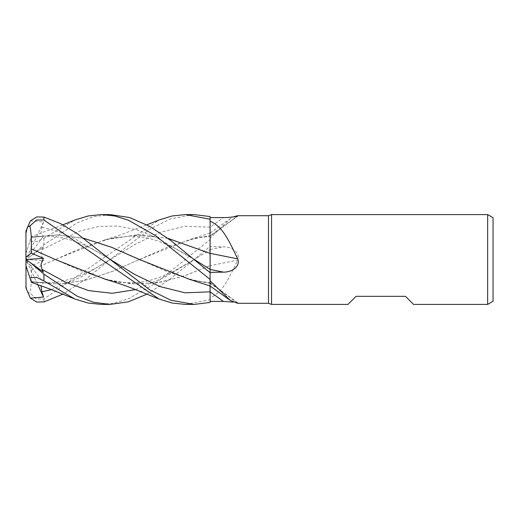 <?xml version="1.0" encoding="UTF-8"?>
<svg xmlns="http://www.w3.org/2000/svg" width="519" height="519" viewBox="0 0 519 519"><rect width="100%" height="100%" fill="white"/><g stroke="black" fill="none" stroke-linecap="round" stroke-linejoin="round"><path stroke-width="0.39" stroke-dasharray="2.6 1.95" d="M31.146 281.596L57.979 284.023L85.129 280.344L112.169 271.476L167.254 247.278L195.014 238.331L210.072 235.71L210.078 285.988L210.098 233.005L210.098 238.195L230.391 218.531L233.005 216.91M210.078 284.529L210.098 227.199A756.825 728.533 -71.3 0 0 223.417 217.565M210.098 279.469L210.098 272.657L210.098 279.469M210.098 219.29L210.098 235.632M210.098 238.195L210.098 235.743A760.361 731.933 -71.3 0 0 237.034 216.209M210.098 235.743L210.098 227.199M195.014 238.331L210.085 236.216L210.098 235.71M210.098 219.297L210.098 216.559M210.098 265.696L210.098 246.616L223.417 246.882C230.598 246.577 240.868 251.845 237.689 260.155A760.361 66.153 -14.9 0 0 210.098 265.696L210.098 297.757C223.404 292.236 229.573 276.543 237.689 260.155M210.098 297.757L210.098 283.257A760.361 731.933 -108.7 0 1 237.689 303.284M210.098 288.83L210.098 265.579L210.098 288.83M101.374 304.413L114.835 303.012L128.258 298.879L155.434 283.432L210.098 239.564L210.085 233.005L210.098 246.616M210.098 265.566L210.098 299.71M210.098 239.564L210.098 265.832M210.098 283.257L210.098 285.95M237.916 303.291L233.005 302.09M210.098 285.995L210.098 283.335M210.098 239.531L210.098 246.343L193.859 259.753L210.085 249.658L210.072 265.657L210.098 249.652M210.098 283.29L195.014 280.669L168.124 272.066L140.837 260.162M31.387 282.342L31.159 281.648L58.147 284.068L85.135 280.383L112.123 271.515L139.41 259.5L189.292 239.739L210.098 235.665M413.552 304.413L405.469 296.33L356.066 296.33L347.977 304.413M493.05 217.701L493.05 301.299M487.659 214.587L487.659 304.413M271.567 214.587L271.567 304.413M268.485 215.709L268.485 303.291M105.234 279.261L131.443 283.828L157.653 282.686L183.862 276.095L210.072 265.566L185.601 275.466L160.812 282.122L136.023 284.003L110.982 280.669C118.78 283.063 138.255 284.256 152.417 279.644C159.949 277.477 167.28 274.57 174.403 270.924L193.853 259.753L169.285 279.624L146.935 294.176M110.132 214.587L93.498 216.734L77.156 222.813L43.914 244.799L30.374 256.36L43.538 246.817L41.909 249.691L40.956 254.433L43.447 260.655L31.276 265.812L25.95 261.868L25.95 285.748L27.423 291.866L29.927 293.027L36.414 298.95L43.914 299.002L159.009 219.985M26.021 230.929L25.95 259.5L43.447 236.158L31.276 237.001L31.146 237.404L57.745 234.971L83.87 238.357M31.276 265.812L31.159 270.217C31.698 278.482 31.27 286.196 29.862 293.358M31.159 270.217L55.28 259.5L105.234 239.739L136.529 234.938L167.832 238.299M31.146 270.198L83.021 247.349L110.982 238.331L139.585 234.945L167.916 238.357M210.072 253.421L210.072 257.949M54.982 259.364L83.021 271.651L110.982 280.669M185.692 304.413L210.098 299.703L210.098 302.421M30.374 220.867L43.538 221.944L41.909 227.147L40.956 233.316L43.447 236.158M25.95 253.382L29.927 241.14L36.414 241.718L43.914 238.124L74.872 219.985M41.909 227.147L58.887 231.837L75.865 239.285L109.82 259.241C99.603 252.831 90.877 248.056 83.637 244.916C75.871 241.458 68.268 239.019 60.827 237.592C49.24 235.224 36.946 236.229 31.127 237.449L31.387 236.658L62.909 224.824M83.793 238.299L57.473 234.919L31.159 237.352L29.862 241.341M189.292 279.261L210.072 283.335M193.71 214.587L170.621 218.862L149.608 229.268L109.827 259.76L86.316 278.826L62.909 294.176M43.447 282.842L31.276 281.999L25.95 265.611L25.95 259.5L43.447 282.842L40.962 285.632M43.538 272.183L25.95 259.5L25.95 253.389L31.276 237.001M43.538 221.944L25.95 259.5L25.95 261.868M37.634 284.451L25.95 259.5L43.447 260.655M210.098 299.742L210.098 302.441M25.95 253.389L25.95 259.552L43.538 246.817M30.374 256.36L25.95 259.552M210.098 249.555A756.825 65.848 -14.9 0 1 223.417 246.882M210.085 227.16L185.017 226.2L159.956 232.428L134.888 244.475L109.827 259.76C99.603 266.169 90.877 270.944 83.637 274.084C75.878 277.542 68.274 279.981 60.833 281.408C49.247 283.776 36.959 282.771 31.127 281.551M43.914 299.002L43.914 301.941M41.909 249.691L79.9 230.961L98.889 226.44L117.884 226.044L136.88 229.794L155.869 237.254L193.879 259.26M135.55 289.596L164.705 277.237L193.859 259.753M51.407 289.596L80.614 277.237L109.82 259.76M43.914 238.124L43.914 244.799M210.098 233.05L230.391 218.531M238.273 215.82L210.098 236.314M238.273 303.18L210.098 282.686M195.014 280.669L210.072 282.784M210.085 233.005L189.292 239.739M105.234 239.739L117.599 235.97L146.935 224.824M193.859 259.247L193.859 259.247C188.877 255.958 182.39 252.234 174.397 248.076C166.833 244.254 159.508 241.348 152.411 239.356C144.243 237.112 136.491 236.041 129.16 236.139L110.982 238.331"/><path stroke-width="0.78" d="M210.072 283.335L210.078 284.529M230.391 300.469L210.085 285.995L210.098 279.469L210.098 280.805L230.391 300.469L237.689 303.284L268.485 303.291L268.485 215.709L271.567 214.587L487.659 214.587L493.05 217.701L493.05 301.299L487.659 304.413L413.552 304.413L405.469 296.33L356.066 296.33L347.977 304.413L271.567 304.413L268.485 303.291M210.072 257.949L210.072 253.343M167.916 238.357L210.072 253.421L210.098 221.243C223.404 226.764 229.573 242.457 237.689 258.845C240.868 267.155 230.598 272.423 223.417 272.118L210.098 272.384M237.034 216.209A760.361 731.933 -71.3 0 0 237.689 215.716L268.485 215.709M237.916 215.709L238.273 215.82M233.005 216.91L237.689 215.716C240.868 215.677 230.598 217.721 223.417 217.565L210.098 217.649M271.567 304.413L271.567 214.587M487.659 304.413L487.659 214.587M210.098 253.304A760.361 66.153 -165.1 0 0 237.689 258.845M167.832 238.299L210.098 253.434L210.098 221.243M62.909 224.824L74.872 219.985L88.159 215.962L101.374 214.587L114.835 215.988L128.258 220.121L155.434 235.568L210.098 279.436L210.098 253.168M233.005 302.09L223.417 301.435L210.098 301.351M146.935 294.176L128.238 301.857L110.132 304.413L93.498 302.266L77.156 296.187L43.914 274.201L30.374 262.64L43.538 272.183L41.909 269.309L40.956 264.567L43.447 258.345L31.276 253.188L25.95 257.132L25.95 233.252L27.423 227.134L29.927 225.973L36.414 220.05L43.914 219.998L159.009 299.015L172.211 303.044L185.497 304.413L194.158 304.413L210.098 302.441L210.098 280.805M146.935 224.824L159.009 219.985L172.211 215.956L185.497 214.587L210.098 219.258L210.098 253.421M210.085 291.84L210.078 285.988L210.098 291.84L185.017 292.8L159.956 286.572L134.888 274.525L109.827 259.247L77.007 233.485L60.464 223.572L43.914 217.059L36.765 216.942L30.374 220.867L26.021 230.929A17.964 17.964 0 0 0 25.95 232.551L25.95 233.239M185.504 214.587L193.71 214.587M210.098 219.258L210.098 216.559L194.158 214.587M101.374 214.587L110.132 214.587L129.627 217.539L149.829 226.407L170.79 240.511L210.098 272.663M110.132 304.413L101.374 304.413L88.159 303.038L74.872 299.015L51.238 289.531L31.387 282.342M25.95 265.618L29.927 277.86L36.414 277.282L43.914 280.876L74.872 299.015M194.164 304.413L170.861 300.229L149.764 289.823L109.827 259.241M25.95 285.761L25.95 286.449A17.964 17.964 0 0 0 26.021 288.071L25.95 257.132M62.909 294.176L43.914 301.941L36.765 302.058L30.374 298.133L26.021 288.071L25.95 286.449M31.276 253.188L31.146 248.802L54.982 259.364L105.234 279.261C115.614 282.226 125.481 285.58 134.823 289.317L159.009 299.015M31.134 248.809L54.982 259.364M31.159 248.783C31.698 240.518 31.27 232.804 29.862 225.642M140.837 260.162L111.429 247.232L83.87 238.357M210.098 279.436L210.085 285.995L189.292 279.261L139.111 259.357L111.455 247.219L83.793 238.299M30.374 298.133L43.538 297.056L41.909 291.853L40.962 285.632M31.276 281.999L31.146 281.596M31.127 281.551L29.862 277.659M30.374 262.64L25.95 259.448L25.95 265.611M43.538 297.056L37.634 284.451M26.015 259.494L43.447 258.345M210.098 269.445A756.825 65.848 -165.1 0 0 223.417 272.118M210.098 291.801A756.825 728.533 -108.7 0 1 223.417 301.435M193.879 259.26L210.098 269.348M43.914 280.876L43.914 274.201M43.914 219.998L43.914 217.059M41.909 269.309L65.323 282.089L88.73 290.614L112.143 293.287L135.55 289.596M41.909 291.853L51.407 289.596M26.002 231.208L25.95 232.551"/></g></svg>
